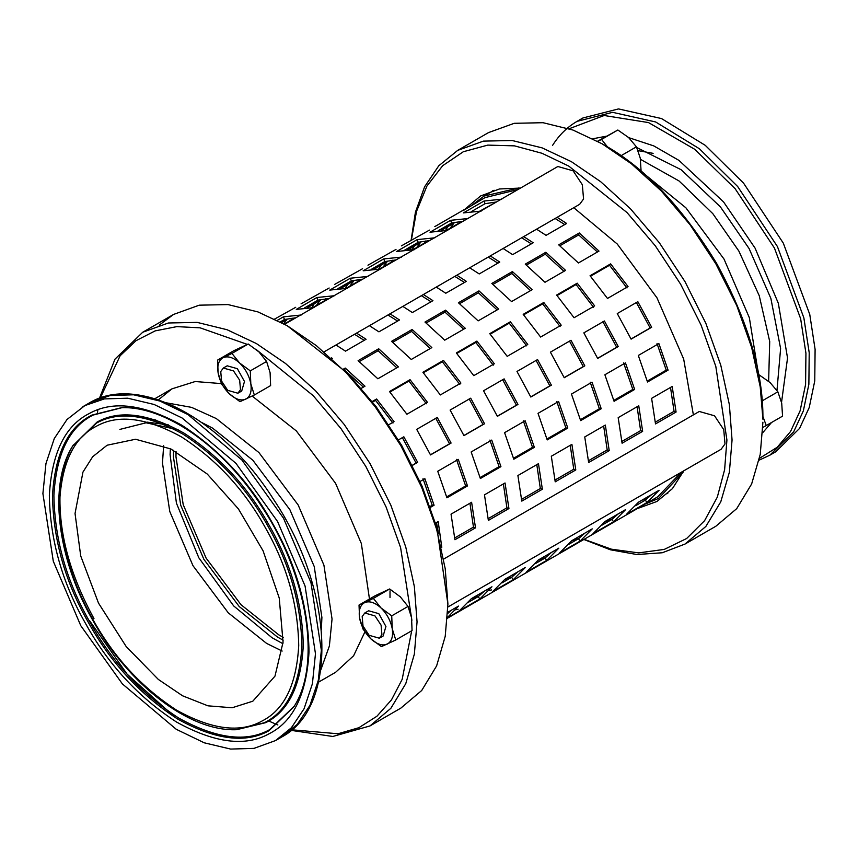 <?xml version="1.0" encoding="UTF-8"?>
<svg xmlns="http://www.w3.org/2000/svg" width="858" height="858" viewBox="0 0 858 858"><rect width="100%" height="100%" fill="white"/><g stroke="black" fill="none" stroke-linecap="round" stroke-linejoin="round"><path stroke-width="1.29" d="M201.748 422.501L212.612 428.142L252.842 460.231L289.897 509.716L314.232 566.548L321.9 617.438L321.364 629.665M84.878 405.577L66.999 419.508L54.29 438.535L45.957 463.556L42.9 493.565L53.293 561.239L80.791 625.718L122.404 683.933L176.287 729.311L204.268 742.813L230.652 749.077L254.011 748.369L275.557 740.561L291.377 727.766L304.075 708.74L312.419 683.719L315.465 653.71L305.073 586.035L277.584 521.557L235.961 463.352L182.078 417.975L154.097 404.472L127.724 398.198L104.365 398.906L84.878 405.577M107.121 445.216L92.685 456.724L82.947 472.104L75.043 513.513L80.727 555.984L98.498 603.099L126.212 646.589L158.322 679.418L182.55 695.784L207.926 705.823L232.121 707.764L252.81 701.2L274.978 676.136L283.065 642.192L279.236 598.026L263.095 550.857L238.417 508.923L207.261 474.045L170.903 448.981L135.564 439.253L107.121 445.216M592.878 138.76L606.402 136.197M628.71 137.634L653.785 145.903L678.925 160.382L723.541 201.898L755.083 248.123L778.356 303.335L787.537 358.043L781.541 402.338M771.546 422.49L762.644 432.807M577.08 121.353L582.968 117.954L618.5 108.923L661.507 118.554L705.287 145.356L743.564 183.14L783.3 243.125L809.759 314.446L815.1 349.356L814.757 380.898L809.233 407.518L799.559 428.432L775.718 451.791L769.83 455.19L793.671 431.831L803.345 410.918L808.869 384.298L809.212 352.756L803.86 317.846L777.412 246.525L737.676 186.54L699.399 148.756L655.619 121.954L612.612 112.323L577.08 121.353C567.267 127.048 559.105 135.049 552.595 145.334M638.095 150.633L653.12 153.357M364.704 602.584C360.178 605.04 358.462 610.167 359.556 617.975C361.1 625.922 364.832 632.861 370.763 638.77C376.823 644.261 382.271 646.063 387.108 644.165C391.634 641.709 393.35 636.582 392.245 628.775C390.712 620.817 386.979 613.888 381.049 607.979C374.978 602.488 369.53 600.686 364.704 602.584L373.359 598.391L381.049 607.979L391.72 615.851L392.245 628.775L395.763 639.971L381.435 646.632L370.763 638.77L363.073 629.171L359.556 617.975L359.03 605.051L364.704 602.584M383.129 636.003L385.928 626.469L378.807 613.652L368.629 610.778L364.779 612.998L362.183 616.548L363.02 626.072L369.144 635.317L379.322 638.202L381.917 634.652L381.081 625.128L374.957 615.883L364.779 612.998M395.763 639.971L412.065 630.566L411.54 617.642L408.022 606.434L400.332 596.846L389.661 588.974L375.332 595.645L359.03 605.051M391.72 615.851L408.022 606.434M373.359 598.391L389.661 588.974M411.711 630.759L402.166 679.375L391.505 699.828L376.93 716.237L358.869 727.713L338.02 733.762L291.784 729.793M277.863 724.978L268.661 720.988M255.738 349.131L313.159 395.635L341.001 428.635L365.84 466.462L386.057 506.917L400.579 547.501L411.904 620.313M97.383 413.02L97.876 409.759M100.247 398.048L120.131 355.77L135.972 340.723L155.148 330.888L176.866 326.619L200.118 327.831L247.286 344.39M252.177 396.064L296.353 430.941L335.585 483.344L361.347 543.522L369.466 599.023M364.897 631.949L353.614 655.759L335.585 672.307L318.49 682.174M158.387 399.849L171.932 388.856L195.206 381.531L221.364 383.601M223.273 357.614C218.747 360.07 217.031 365.197 218.125 373.005C219.669 380.963 223.402 387.891 229.333 393.801C235.392 399.292 240.841 401.094 245.678 399.195C250.204 396.739 251.92 391.613 250.815 383.805C249.281 375.858 245.538 368.919 239.618 363.009C233.548 357.518 228.099 355.716 223.273 357.614L231.928 353.421L239.618 363.009L250.289 370.881L250.815 383.805L254.333 395.002L240.004 401.673L229.333 393.801L221.643 384.212L218.125 373.005L217.6 360.081L223.273 357.614M241.699 391.034L244.487 381.499L237.376 368.693L227.198 365.808L223.337 368.039L220.742 371.578L221.578 381.102L227.713 390.347L237.891 393.232L240.487 389.682L239.65 380.158L233.515 370.913L223.337 368.039M254.333 395.002L270.624 385.596L270.098 372.672L266.591 361.465L258.901 351.877L248.23 344.004L233.902 350.675L217.6 360.081M250.289 370.881L266.591 361.465M231.928 353.421L248.23 344.004M762.901 416.441L766.258 425.547L782.56 416.141L781.702 403.11L777.863 391.806L770.066 382.539L759.298 374.989L758.322 375.493M766.258 425.547L762.848 427.423M777.863 391.806L761.561 401.222M583.848 539.467L610.328 549.774L636.904 554.525L662.258 552.756L684.984 544.069L705.855 526.447L720.774 501.823L729.375 472.243L732.056 440.025L729.375 404.697L720.774 365.197L705.855 323.337L684.984 281.617L659.287 242.675L630.501 208.837L600.589 181.628L571.342 161.647L542.095 147.866L512.183 140.519L483.397 141.12L457.689 150.386L488.556 132.572L514.253 123.305L543.039 122.705L572.951 130.041L602.198 143.833L631.445 163.814L661.357 191.023L690.143 224.86L715.84 263.803L736.722 305.523L751.629 347.383L760.231 386.883L762.912 419.24C763.459 372.94 748.015 320.989 716.591 263.363C682.41 207.346 645.13 167.996 604.772 145.313L604.751 145.313M604.772 145.313L602.198 143.833L604.772 145.313M641.098 171.171L640.261 158.129L636.422 146.825L628.624 137.559L617.857 130.008L597.576 141.238M597.919 141.431L601.555 139.425L607.496 146.911M617.857 130.008L601.555 139.425M636.422 146.825L621.063 155.695M284.631 324.249L557.861 166.506L573.123 170.828L582.314 184.695L583.569 198.981L579.676 204.301L324.442 351.651M444.058 558.837L699.291 411.475L714.553 415.798L723.744 429.665L724.999 443.951L721.106 449.27L447.887 607.014M390.015 590.894L390.015 597.586M282.164 651.05L266.613 643.414L228.282 612.837L192.975 565.679L169.777 511.518L162.473 463.03L163.642 445.752M291.109 730.362L332.807 736.475L369.97 725.943L390.851 708.322L405.759 683.687L414.36 654.107L417.052 621.889L414.36 586.572L405.77 547.061L390.851 505.212L369.98 463.481L344.272 424.538L315.487 390.701L285.575 363.502L256.327 343.511L227.08 329.729L197.168 322.394L168.382 322.994L142.685 332.261L114.972 359.17L99.421 398.337M159.17 325.171L173.541 314.446L199.238 305.18L228.024 304.579L257.947 311.915L287.194 325.697L316.43 345.688L346.353 372.887L375.139 406.724L400.836 445.667L421.707 487.398L436.625 529.247L445.227 568.757L447.908 604.075L445.227 636.293L436.625 665.872L421.707 690.497L400.836 708.129L369.97 725.943M447.908 604.075L436.808 527.477L422.125 486.293L401.587 445.238L376.297 406.917L347.973 373.616L287.194 325.697M166.42 402.831L191.559 407.368L216.323 418.575L258.923 452.552L298.155 504.954L323.916 565.132L332.046 619.004L329.365 646.063L320.72 670.109M492.91 190.605L491.999 191.473M666.559 493.822L667.76 493.457M762.912 422.2L760.231 454.429L751.629 483.998L736.722 508.633L715.84 526.254L684.984 544.069M457.689 150.386L438.813 165.733L424.603 186.797L415.422 212.194L411.111 240.272M410.714 248.059L410.671 249.689M411.368 240.122L416.484 211.508L426.909 186.089L442.707 165.669L463.352 151.727L487.773 145.109L514.5 145.86L541.966 153.271L568.768 166.098L626.984 212.527L655.308 245.828L680.598 284.148L701.136 325.214L715.808 366.387L726.919 440.025L724.624 469.648L717.309 497.136L704.6 520.667L686.657 538.502L664.264 549.41L638.674 552.884L611.443 549.195L584.105 539.328M410.767 249.689L410.907 246.493M693.382 414.886L683.676 359.052L656.96 297.801L617.267 244.037L573.777 207.711M520.527 188.063L499.442 188.974L480.577 195.967L464.199 209.845M637.322 508.601L656.96 501.458L672.436 488.62L683.772 470.817M757.904 370.71L749.356 317.75L724.023 259.073L685.885 207.797L644.283 173.927M462.87 210.8L484.974 197.63L517.942 189.554M681.198 472.308L657.711 496.825L447.415 618.243M435.521 523.101L438.181 521.567L441.795 547.307M420.034 481.477L424.871 478.689L434.073 505.244L430.362 507.389M398.444 439.897L403.839 436.786L417.664 462.355L412.43 465.379M372.19 401.544L376.63 398.981L394.047 421.664L388.846 424.678M343.511 369.079L345.259 368.071L364.993 386.197L361.347 388.299M331.617 357.861L332.496 358.655M277.327 320.356L283.44 316.827L301.169 315.015M314.017 307.593L296.289 309.406L316.87 297.522L334.599 295.71M347.447 288.288L329.719 290.101L350.3 278.228L368.028 276.415M380.877 268.983L363.149 270.806L383.73 258.923L401.458 257.11M414.307 249.689L396.578 251.501L417.16 239.629L434.877 237.805M447.737 230.384L430.008 232.207L450.579 220.324L468.307 218.511M481.166 211.089L463.438 212.902L484.009 201.029L501.737 199.206M295.72 307.303L274.678 319.037M329.15 288.009L301.104 303.786M362.58 268.704L334.534 284.481M396.01 249.41L367.964 265.186M429.44 230.105L401.394 245.881M468.254 207.282L434.824 226.587M311.862 307.572L314.264 303.743M292.085 318.125L290.862 320.195M345.291 288.267L347.694 284.448M325.514 298.82L324.292 300.901M378.721 268.972L381.113 265.143M358.944 279.526L357.722 281.596M412.151 249.667L414.543 245.849M392.374 260.221L391.151 262.301M445.581 230.373L447.973 226.544M425.804 240.926L424.581 242.996M447.447 617.792L467.396 606.188M458.118 609.234L455.501 609.802M491.548 589.929L488.931 590.508M479.054 595.956L478.013 596.557M480.04 598.852L483.858 597.093M512.483 576.651L511.443 577.262M545.913 557.357L544.873 557.957M579.343 538.052L578.303 538.652M612.773 518.758L611.733 519.358M447.747 612.301L458.515 606.08L447.468 617.481M491.945 586.775L479.847 599.002L459.277 610.875L471.374 598.648L491.945 586.775M525.375 567.47L513.277 579.697L492.707 591.57L504.804 579.354L525.375 567.47M558.805 548.176L546.707 560.392L526.136 572.275L538.234 560.049L558.805 548.176M592.235 528.871L580.137 541.098L559.566 552.97L571.664 540.755L592.235 528.871M625.664 509.577L613.567 521.793L592.996 533.676L605.094 521.449L625.664 509.577M659.094 490.272L646.996 502.498L626.426 514.371L638.524 502.155L659.094 490.272M471.61 502.273L475.504 527.842L454.933 539.725L451.04 514.146L471.61 502.273M505.04 482.968L508.933 508.547L488.363 520.42L484.47 494.841L505.04 482.968M538.47 463.663L542.363 489.242L521.793 501.115L517.9 475.546L538.47 463.663M571.9 444.369L575.793 469.937L555.223 481.821L551.319 456.241L571.9 444.369M605.33 425.064L609.223 450.643L588.652 462.516L584.748 436.947L605.33 425.064M638.76 405.77L642.653 431.338L622.082 443.221L618.178 417.642L638.76 405.77M672.189 386.465L676.083 412.044L655.512 423.916L651.608 398.348L672.189 386.465M458.301 459.384L467.503 485.939L446.932 497.822L437.73 471.256L458.301 459.384M491.731 440.079L500.933 466.645L480.362 478.517L471.16 451.962L491.731 440.079M525.16 420.785L534.362 447.34L513.792 459.223L504.59 432.657L525.16 420.785M558.59 401.48L567.792 428.045L547.222 439.918L538.02 413.363L558.59 401.48M592.02 382.185L601.222 408.74L580.651 420.613L571.449 394.058L592.02 382.185M625.45 362.88L634.652 389.435L614.081 401.319L604.879 374.764L625.45 362.88M658.88 343.586L668.082 370.141L647.511 382.014L638.309 355.459L658.88 343.586M437.269 417.481L451.094 443.06L430.523 454.933L416.688 429.365L437.269 417.481M470.699 398.187L484.523 423.755L463.953 435.628L450.118 410.06L470.699 398.187M504.129 378.882L517.953 404.45L497.372 416.334L483.547 390.755L504.129 378.882M537.558 359.577L551.383 385.156L530.802 397.029L516.977 371.46L537.558 359.577M570.988 340.283L584.813 365.851L564.232 377.734L550.407 352.155L570.988 340.283M604.418 320.978L618.243 346.557L597.661 358.43L583.837 332.861L604.418 320.978M637.837 301.684L651.672 327.252L631.091 339.135L617.267 313.556L637.837 301.684M410.06 379.676L427.477 402.37L406.906 414.242L389.489 391.559L410.06 379.676L408.955 381.059L389.907 392.063M443.489 360.381L460.907 383.065L440.336 394.948L422.908 372.254L443.489 360.381L442.385 361.765L423.337 372.758M476.919 341.076L494.337 363.771L473.766 375.643L456.338 352.949L476.919 341.076L475.815 342.46L456.767 353.453M510.349 321.771L527.767 344.466L507.196 356.349L489.768 333.655L510.349 321.771L509.244 323.166L490.197 334.159M543.779 302.477L561.196 325.171L540.626 337.044L523.198 314.35L543.779 302.477L542.674 303.861L523.627 314.854M577.209 283.172L594.626 305.866L574.056 317.739L556.628 295.055L577.209 283.172L576.104 284.556L557.057 295.56M610.639 263.878L628.056 286.561L607.485 298.445L590.057 275.75L610.639 263.878L609.534 265.261L590.486 276.255M378.689 348.766L398.423 366.892L377.852 378.775L358.118 360.65L378.689 348.766L378.11 350.718L359.277 361.593M412.119 329.472L431.853 347.597L411.282 359.47L391.548 341.345L412.119 329.472L411.54 331.413L392.707 342.288M445.549 310.167L465.283 328.292L444.712 340.176L424.978 322.05L445.549 310.167L444.97 312.119L426.136 322.994M478.979 290.873L498.712 308.998L478.142 320.871L458.408 302.745L478.979 290.873L478.399 292.814L459.566 303.689M512.408 271.568L532.142 289.693L511.572 301.566L491.838 283.44L512.408 271.568L511.829 273.52L492.996 284.395M545.838 252.263L565.572 270.388L545.002 282.271L525.268 264.146L545.838 252.263L545.259 254.215L526.415 265.09M579.268 232.968L599.002 251.094L578.431 262.966L558.697 244.841L579.268 232.968L578.689 234.92L559.845 245.785M356.553 333.119L366.076 339.264L345.495 351.147L335.982 344.991M389.982 313.814L399.506 319.97L378.925 331.842L369.412 325.697M423.412 294.519L432.936 300.665L412.355 312.548L402.842 306.392M456.842 275.214L466.366 281.37L445.785 293.243L436.272 287.098M490.272 255.92L499.785 262.065L479.214 273.938L469.701 267.793M523.702 236.615L533.215 242.76L512.644 254.644L503.131 248.488M557.132 217.31L566.645 223.466L546.074 235.339L536.561 229.193M641.988 500.15L647.49 498.423M473.455 210.392L472.511 211.39M438.513 533.697L436.507 522.533M430.051 506.499L432.228 505.244L423.026 478.689M412.366 465.25L416.13 463.073L402.305 437.505M392.953 423.058L375.525 400.364L372.587 402.059M363.395 387.119L344.53 370.109M295.828 317.792L284.481 319.487L280.309 321.9M329.257 298.487L317.91 300.182L304.386 308.001M362.687 279.182L351.34 280.888L337.816 288.696M396.117 259.888L384.77 261.583L371.246 269.391M429.547 240.583L418.2 242.288L404.676 250.096M462.977 221.289L451.63 222.983L438.106 230.791M496.407 201.984L485.06 203.689L471.535 211.497M281.617 322.597L286.904 319.541L283.676 323.723M307.357 307.732L320.334 300.236L316.377 305.469M340.787 288.427L353.764 280.941L349.807 286.164M374.217 269.133L387.194 261.636L383.236 266.859M407.647 249.828L420.624 242.342L416.666 247.565M441.076 230.534L454.054 223.037L450.096 228.26M478.582 596.331L471.267 598.809M512.011 577.026L504.697 579.504M545.441 557.732L538.116 560.21M578.86 538.427L571.546 540.905M612.29 519.122L604.976 521.6M447.694 613.556L451.158 610.328M468.489 602.219L478.174 596.632L484.588 591.033M501.919 582.925L511.604 577.327L518.007 571.728M535.349 563.62L545.034 558.032L551.437 552.434M568.779 544.326L578.464 538.727L584.866 533.129M602.209 525.021L611.893 519.433L618.296 513.824M635.639 505.716L645.323 500.128L651.726 494.53M454.761 537.923L473.477 527.123L469.937 503.238M488.191 518.629L506.906 507.829L503.367 483.933M521.621 499.324L540.336 488.524L536.797 464.628M555.051 480.03L573.766 469.219L570.227 445.334M588.481 460.725L607.196 449.924L603.657 426.029M621.911 441.43L640.626 430.619L637.086 406.735M655.34 422.125L674.056 411.325L670.516 387.43M446.664 496.911L465.658 485.939L456.456 459.384M480.094 477.606L499.088 466.645L489.886 440.079M513.524 458.301L532.518 447.34L523.316 420.785M546.954 439.006L565.948 428.045L556.745 401.48M580.383 419.701L599.377 408.74L590.175 382.185M613.813 400.407L632.807 389.435L623.605 362.88M647.243 381.102L666.237 370.141L657.035 343.586M430.459 454.804L449.56 443.779L435.735 418.2M463.888 435.51L482.99 424.474L469.165 398.906M497.318 416.205L516.419 405.18L502.595 379.601M530.748 396.9L549.849 385.875L536.025 360.306M564.178 377.606L583.279 366.57L569.455 341.001M597.608 358.301L616.709 347.276L602.884 321.696M631.038 339.007L650.139 327.971L636.314 302.402M426.383 403.753L408.955 381.059M459.813 384.448L442.385 361.765M493.243 365.154L475.815 342.46M526.673 345.849L509.244 323.166M560.102 326.555L542.674 303.861M593.532 307.25L576.104 284.556M626.962 287.956L609.534 265.261M396.825 367.814L378.11 350.718M430.255 348.509L411.54 331.413M463.685 329.215L444.97 312.119M497.114 309.91L478.399 292.814M530.544 290.615L511.829 273.52M563.974 271.31L545.259 254.215M597.404 252.016L578.689 234.92M364.178 340.358L354.526 334.288M397.608 321.064L387.955 314.993M431.038 301.759L421.385 295.688M464.468 282.454L454.815 276.394M497.897 263.159L488.245 257.089M531.327 243.854L521.675 237.784M564.757 224.56L555.105 218.49M651.672 327.252L650.139 327.971M618.243 346.557L616.709 347.276M584.813 365.851L583.279 366.57M551.383 385.156L549.849 385.875M517.953 404.45L516.419 405.18M484.523 423.755L482.99 424.474M451.094 443.06L449.56 443.779M668.082 370.141L666.237 370.141M634.652 389.435L632.807 389.435M601.222 408.74L599.377 408.74M567.792 428.045L565.948 428.045M534.362 447.34L532.518 447.34M500.933 466.645L499.088 466.645M467.503 485.939L465.658 485.939M676.083 412.044L674.056 411.325M642.653 431.338L640.626 430.619M609.223 450.643L607.196 449.924M575.793 469.937L573.766 469.219M542.363 489.242L540.336 488.524M508.933 508.547L506.906 507.829M475.504 527.842L473.477 527.123M646.996 502.498L645.323 500.128M613.567 521.793L611.893 519.433M580.137 541.098L578.464 538.727M546.707 560.392L545.034 558.032M513.277 579.697L511.604 577.327M479.847 599.002L478.174 596.632M484.009 201.029L485.06 203.689M450.579 220.324L451.63 222.983M417.16 239.629L418.2 242.288M383.73 258.923L384.77 261.583M350.3 278.228L351.34 280.888M316.87 297.522L317.91 300.182M283.44 316.827L284.481 319.487M345.259 368.071L344.68 370.023M376.63 398.981L375.525 400.364M417.664 462.355L416.13 463.073M434.073 505.244L432.228 505.244M495.398 202.563L479.879 211.068M282.958 643.725L272.061 637.762L233.698 605.941L198.809 557.775L176.426 503.131L170.088 454.719L170.367 448.723M519.015 187.934L484.062 196.053L472.404 204.89M645.141 504.086L658.622 498.401L683.129 472.19M173.552 450.3L173.402 456.724L180.706 505.212L203.904 559.373L239.21 606.531L277.542 637.108L283.183 640.186M283.279 637.344L278.829 634.877L240.969 604.686L206.102 558.097L183.194 504.611L175.965 456.724L176.062 451.63M146.782 418.725L155.716 419.937M168.307 424.86L147.286 422.157M90.766 402.177L110.253 395.506L133.612 394.798L159.985 401.072L187.966 414.575L241.849 459.952L283.472 518.157L310.961 582.636L321.353 650.31L318.307 680.319L309.963 705.34L297.265 724.366L281.445 737.161C339.028 707.11 333.955 589.371 273.605 499.442C222.286 418.114 137.559 372.973 88.706 403.314L90.766 402.177M89.586 620.688L127.091 674.131L175.558 717.76M91.892 415.1L121.278 407.722C164.757 405.737 223.144 446.299 261.615 506.327C307.775 575.321 321.632 664.328 293.919 706.745L268.983 730.726C245.71 743.747 215.294 739.864 177.724 719.09C140.219 694.69 110.328 662.269 88.042 621.825C65.133 581.713 53.282 539.746 52.488 495.913C54.869 453.979 68.007 427.048 91.892 415.1M85.425 623.273C108.033 664.307 138.374 697.211 176.426 721.975C214.554 743.06 245.42 746.996 269.047 733.783C293.286 721.664 306.606 694.337 309.019 651.78C308.226 607.303 296.203 564.714 272.941 524.013C250.332 482.968 220.002 450.064 181.939 425.3C143.822 404.215 112.945 400.278 89.329 413.492C65.09 425.611 51.759 452.949 49.346 495.495C50.139 539.972 62.173 582.571 85.425 623.273M121.868 407.711L93.157 415.047C69.348 426.952 56.263 453.796 53.893 495.592C54.676 539.285 66.484 581.123 89.329 621.095C111.54 661.411 141.334 693.725 178.711 718.049C216.152 738.759 246.482 742.631 269.68 729.643L294.219 706.241M96.45 426.201C118.2 414.028 146.621 417.653 181.724 437.065C216.763 459.867 244.691 490.154 265.508 527.949C286.915 565.422 297.994 604.633 298.723 645.591C296.503 684.759 284.234 709.931 261.915 721.085C240.165 733.247 211.744 729.622 176.641 710.21C141.613 687.408 113.685 657.121 92.857 619.337C71.45 581.863 60.382 542.642 59.642 501.694C61.873 462.516 74.142 437.355 96.45 426.201M236.583 729.697L264.478 722.693C287.151 711.357 299.614 685.799 301.877 645.999C301.126 604.397 289.875 564.564 268.125 526.501C246.975 488.116 218.608 457.335 183.022 434.18C147.362 414.457 118.49 410.778 96.396 423.133L72.737 445.903C48.241 484.395 56.885 557.389 92.385 619.573C128.11 684.47 189.425 731.81 236.583 729.697L265.755 722.64C288.492 711.271 300.997 685.617 303.271 645.688C302.52 603.946 291.237 563.974 269.412 525.772C248.187 487.258 219.723 456.381 184.009 433.14C148.23 413.352 119.251 409.652 97.083 422.061L72.737 445.903M776.973 390.487L780.608 348.552L770.87 298.412L749.109 248.584L720.398 206.875L681.198 169.755L636.754 147.533M640.486 159.352L679.043 180.963L712.837 213.685L738.877 251.094L759.255 295.731L769.712 341.495L768.629 381.274M569.208 128.732L604.15 115.498L648.498 122.576L694.68 149.26L735.102 188.663L774.442 248.059L800.632 318.672L805.93 353.239L805.587 384.47L800.117 410.821L790.54 431.52L777.262 447.233L759.491 458.322M119.906 429.397L146.075 422.79L178.207 429.815M82.818 406.713L88.706 403.314M275.557 740.561L281.445 737.161M93.972 618.575C69.68 574.152 58.387 531.981 60.114 492.042C61.293 473.166 65.701 457.443 73.348 444.894M769.83 455.19L759.105 460.167M241.742 391.001L237.891 393.232M383.183 635.971L379.322 638.202M173.541 314.446L142.685 332.261M171.932 388.856L154.848 398.723M484.062 196.053L494.122 190.251M284.234 324.024L294.927 317.846M312.73 307.572L328.357 298.552M346.16 288.267L361.786 279.247M379.59 268.972L395.216 259.953M413.02 249.667L428.646 240.648M446.45 230.373L462.076 221.353"/></g></svg>
